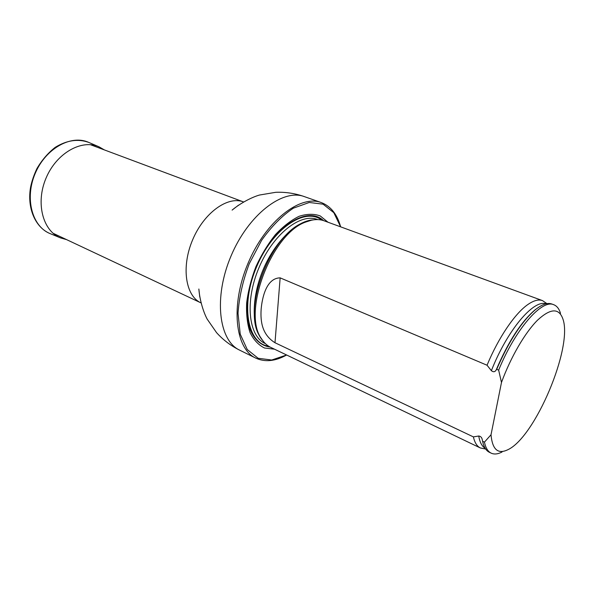 <?xml version="1.0" encoding="UTF-8"?>
<svg xmlns="http://www.w3.org/2000/svg" width="594" height="594" viewBox="0 0 594 594"><rect width="100%" height="100%" fill="white"/><g stroke="black" fill="none" stroke-linecap="round" stroke-linejoin="round"><path stroke-width="0.89" d="M340.622 226.834L333.806 212.674L323.106 204.18L309.236 202.48L293.332 208.19C282.15 215.659 271.577 226.366 261.62 240.303L249.228 263.781C242.842 280.806 239.107 297.327 238.023 313.357L240.236 334.17L247.26 349.539L258.16 358.279L271.71 360.009L286.605 354.997M327.999 222.223L320.203 215.919C313.929 213.669 306.912 213.795 299.146 216.283C291.157 220.196 283.249 226.299 275.438 234.615C267.939 244.023 261.442 254.685 255.94 266.609C251.247 278.876 248.151 290.971 246.659 302.903C246.161 314.308 247.312 324.227 250.096 332.677C253.727 339.976 258.546 345.084 264.53 348.01L274.495 349.183M286.627 355.004C275.267 361.301 264.983 362.34 255.769 358.115C235.12 348.737 230.182 305.338 248.04 263.283C265.667 221.124 300.185 194.357 321.317 202.584C330.776 206.229 337.214 214.315 340.644 226.841M546.933 303.638L542.478 300.601L324.109 220.805C320.292 219.409 316.075 219.216 311.449 220.218L305.984 221.956C271.688 233.308 241.758 312.489 261.494 338.743C264.011 342.745 267.1 345.634 270.76 347.386L480.375 447.973L485.662 449.034M501.485 382.447C510.766 357.076 525.118 332.506 537.54 320.173C550.549 308.182 559.013 307.826 562.941 319.097C573.002 347.334 535.135 437.177 507.9 449.695C497.972 454.536 492.352 449.554 491.015 434.756L501.485 382.447L498.648 370.129C515.481 328.957 541.914 298.99 553.734 304.715C556.86 305.91 559.117 308.769 560.513 313.29M502.049 452.012C497.839 454.172 494.215 454.551 491.179 453.155C487.919 451.581 485.669 447.913 484.444 442.144L482.588 441.26L482.269 439.731C481.868 437.481 480.687 436.241 478.734 436.018L473.381 436.894L274.992 342.738C262.199 334.741 260.358 321.874 261.122 309.489C262.051 298.285 266.179 278.022 280.153 277.866L487.05 365.228L491.372 370.693C493.339 372.238 494.921 372.037 496.109 370.092L496.703 369.305C509.013 340.845 522.074 320.827 535.885 309.266C542.329 304.254 547.653 302.509 551.848 304.024L553.734 304.715M491.015 434.756L484.444 442.144M491.179 453.155L489.367 452.286C486.092 450.705 483.828 447.037 482.588 441.26M496.703 369.305L498.648 370.129M473.381 436.894C474.703 442.671 477.034 446.361 480.375 447.973M542.478 300.601C538.61 299.19 533.791 300.467 528.036 304.41C515.139 313.187 498.5 337.503 487.05 365.228M66.55 239.605L60.625 237.942C42.887 231.081 35.365 203.118 46.035 178.141C56.46 153.066 81.727 138.922 99.027 146.829L104.351 149.903M53.044 233.249L200.943 302.866C185.573 296.064 181.051 267.033 192.597 239.909C203.942 212.711 227.881 195.671 243.488 201.923L90.37 144.676M255.769 358.115L239.731 350.193C218.77 340.637 213.372 297.572 230.992 256.096C248.374 214.523 282.974 188.305 304.447 196.644C295.092 193.362 285.521 191.914 275.735 192.308L259.519 195.032C252.25 197.067 240.756 202.858 232.106 210.105L238.476 205.182M323.485 220.589C307.195 205.153 272.98 226.722 256.304 266.758C247.267 289.003 244.869 312.288 249.591 328.14C253.727 339.293 261.018 345.812 270.173 347.096M311.449 220.218L304.358 222.23C270.5 233.435 241.038 311.382 260.521 337.318L261.494 338.743M313.32 219.869C296.696 220.589 274.985 241.461 263.149 269.646C251.24 297.802 251.462 327.91 262.555 340.325M317.716 219.594L317.463 219.498C300.49 212.719 272.928 234.296 258.902 267.857C244.669 301.329 248.478 336.13 265.184 343.54L265.429 343.659M321.696 220.092C305.13 206.846 272.572 228.497 256.578 266.877C240.28 305.13 247.512 343.555 268.562 346.161C247.512 343.555 240.273 305.13 256.571 266.877C272.572 228.497 305.13 206.838 321.696 220.092M538.751 307.18L535.387 309.585C521.48 321.25 508.39 341.416 496.109 370.092M478.734 436.018C479.789 442.24 481.92 446.309 485.127 448.225M545.983 303.831C533.664 299.176 507.254 330.182 491.372 370.693M280.153 277.866L274.992 342.738M50.223 233.65C32.217 226.685 24.465 198.574 35.15 173.559C45.597 148.433 71.132 134.363 88.684 142.382C77.97 138.588 66.81 140.243 55.212 147.342C48.047 152.962 41.959 160.024 36.954 168.533C33.984 174.844 31.89 180.925 30.665 186.761C26.752 207.93 35.284 227.628 50.223 233.65L60.625 237.942M321.317 202.584L304.447 196.644M239.731 350.193C230.851 345.79 223.136 339.946 216.58 332.67L207.202 319.156C203.586 312.533 199.71 300.26 198.856 289.011L199.777 297.007M539.426 306.742L535.885 309.266M482.625 441.453L482.269 439.731M99.027 146.829L88.684 142.382"/></g></svg>
